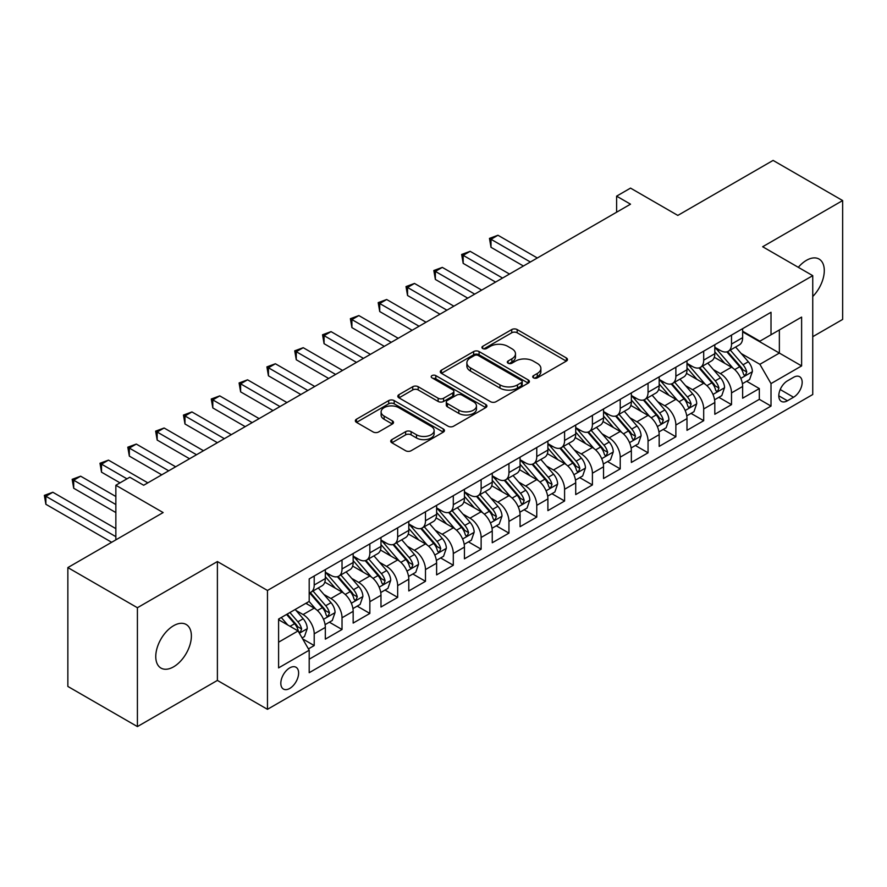 <?xml version="1.0" encoding="UTF-8"?>
<svg xmlns="http://www.w3.org/2000/svg" width="887" height="887" viewBox="0 0 887 887"><rect width="100%" height="100%" fill="white"/><g stroke="black" fill="none" stroke-linecap="round" stroke-linejoin="round"><path stroke-width="1.33" d="M533.508 377.851A2.705 1.563 0 0 0 537.334 377.851L566.349 361.098A3.858 2.229 0 0 0 567.48 359.523A3.858 2.229 0 0 0 566.349 357.949L517.188 329.565A3.858 2.229 0 0 0 511.732 329.565L482.716 346.318A2.705 1.563 0 0 0 481.918 347.427A2.705 1.563 0 0 0 482.716 348.524A2.705 1.563 0 0 0 486.542 348.524L490.289 346.362A12.363 7.129 0 0 1 507.774 346.362L511.866 348.724A12.363 7.129 0 0 1 515.48 353.769A12.363 7.129 0 0 1 511.866 358.814L508.107 360.987A2.705 1.563 0 0 0 507.32 362.084A2.705 1.563 0 0 0 508.107 363.193A2.705 1.563 0 0 0 511.932 363.193L515.691 361.02A12.363 7.129 0 0 1 533.165 361.02L537.267 363.393A12.363 7.129 0 0 1 540.882 368.438A12.363 7.129 0 0 1 537.267 373.482L533.508 375.644A2.705 1.563 0 0 0 532.71 376.753A2.705 1.563 0 0 0 533.508 377.851L533.508 375.644M173.575 666.836A25.18 14.536 120 0 0 190.029 644.649A25.18 14.536 120 0 0 186.159 624.47A25.18 14.536 120 0 0 173.575 625.723A25.18 14.536 120 0 0 157.121 647.909A25.18 14.536 120 0 0 160.979 668.088A25.18 14.536 120 0 0 173.575 666.836M812.747 296.502A25.18 14.536 120 0 0 819.078 259.071A25.18 14.536 120 0 0 806.483 260.312A25.18 14.536 120 0 0 798.311 267.32M289.727 688.445A12.595 7.273 120 0 0 297.943 677.346A12.595 7.273 120 0 0 296.014 667.257A12.595 7.273 120 0 0 289.727 667.889A12.595 7.273 120 0 0 281.501 678.976A12.595 7.273 120 0 0 283.43 689.066A12.595 7.273 120 0 0 289.727 688.445M391.854 439.619A3.858 2.229 0 0 0 390.723 441.194A3.858 2.229 0 0 0 391.854 442.768L405.636 450.729A3.858 2.229 0 0 0 411.102 450.729L443.323 432.124A3.858 2.229 0 0 0 444.454 430.55A3.858 2.229 0 0 0 443.323 428.975L394.172 400.591A3.858 2.229 0 0 0 388.706 400.591L356.485 419.196A3.858 2.229 0 0 0 355.354 420.771A3.858 2.229 0 0 0 356.485 422.356L373.15 431.969A3.858 2.229 0 0 0 378.605 431.969L392.398 424.008A3.858 2.229 0 0 0 393.529 422.434A3.858 2.229 0 0 0 392.398 420.859L384.138 416.081A10.334 5.965 0 0 1 381.111 411.867A10.334 5.965 0 0 1 387.486 406.357A10.334 5.965 0 0 1 398.74 407.654L431.104 426.337A10.334 5.965 0 0 1 434.131 430.55A10.334 5.965 0 0 1 427.756 436.06A10.334 5.965 0 0 1 416.491 434.763L411.102 431.659A3.858 2.229 0 0 0 405.636 431.659L391.854 439.619L391.854 442.768M812.747 336.694L842.65 319.42L842.65 200.562L773.098 160.414L677.812 215.419L630.524 188.111L616.609 196.149L630.524 204.176L143.672 485.256L129.757 477.228L115.853 485.256L115.853 539.873M137.407 607.728L137.407 726.586L217.393 680.418L217.393 561.549L137.407 607.728L67.855 567.58L163.141 512.564L115.853 485.256M217.393 561.549L267.464 590.465L812.747 275.657L812.747 394.515L267.464 709.323L267.464 590.465M842.65 200.562L762.665 246.741L812.747 275.657M490.566 401.7A3.858 2.229 0 0 0 496.033 401.7L528.253 383.095A3.858 2.229 0 0 0 529.384 381.521A3.858 2.229 0 0 0 528.253 379.946L479.102 351.562A3.858 2.229 0 0 0 473.636 351.562L441.416 370.167A3.858 2.229 0 0 0 440.285 371.742A3.858 2.229 0 0 0 441.416 373.316L490.566 401.7M433.067 378.439A2.705 1.563 0 0 1 435.816 378.816L435.816 375.611L485.788 404.461A3.858 2.229 0 0 1 486.919 406.035A3.858 2.229 0 0 1 485.788 407.61L453.567 426.215A3.858 2.229 0 0 1 448.101 426.215L398.95 397.831L398.95 394.682A3.858 2.229 0 0 0 397.82 396.256A3.858 2.229 0 0 0 398.95 397.831M398.95 394.682L412.743 386.721A3.858 2.229 0 0 1 418.198 386.721L438.134 398.23A3.858 2.229 0 0 0 443.6 398.23L452.747 392.952A3.858 2.229 0 0 0 453.878 391.367A3.858 2.229 0 0 0 452.747 389.792L431.991 377.818A2.705 1.563 0 0 1 431.204 376.709A2.705 1.563 0 0 1 432.867 375.268A2.705 1.563 0 0 1 435.816 375.611M137.407 726.586L67.855 686.438L67.855 567.58M308.432 648.896L314.209 645.559L302.655 638.895M296.092 610.522L303.077 614.558A15.733 9.081 60 0 1 314.209 633.828L325.329 627.408L325.329 639.139L342.027 629.493L329.365 622.186M323.91 594.467L330.895 598.492A15.733 9.081 60 0 1 342.027 617.773L353.159 611.343L353.159 623.073L369.846 613.438L357.184 606.131M351.729 578.402L358.714 582.437A15.733 9.081 60 0 1 369.846 601.708L380.978 595.288L380.978 607.007L397.664 597.372L385.013 590.066M379.558 562.336L386.544 566.372A15.733 9.081 60 0 1 397.664 585.653L408.796 579.222L408.796 590.953L425.483 581.307L412.832 574M407.377 546.281L414.362 550.306A15.733 9.081 60 0 1 425.483 569.587L436.615 563.156L436.615 574.887L453.301 565.252L440.651 557.945M435.195 530.215L442.181 534.251A15.733 9.081 60 0 1 453.301 553.521L464.433 547.102L464.433 558.821L481.131 549.186L468.469 541.879M463.014 514.15L469.999 518.185A15.733 9.081 60 0 1 481.131 537.467L492.252 531.036L492.252 542.766L508.95 533.12L496.288 525.814M490.833 498.095L497.818 502.131A15.733 9.081 60 0 1 508.95 521.401L520.07 514.97L520.07 526.701L536.768 517.066L524.106 509.759M518.651 482.029L525.636 486.065A15.733 9.081 60 0 1 536.768 505.335L547.9 498.915L547.9 510.635L564.587 501L551.925 493.693M546.47 465.974L553.455 469.999A15.733 9.081 60 0 1 564.587 489.28L575.718 482.85L575.718 494.58L592.405 484.945L579.754 477.627M574.299 449.909L581.284 453.944A15.733 9.081 60 0 1 592.405 473.214L603.537 466.795L603.537 478.514L620.224 468.879L607.573 461.573M602.118 433.843L609.103 437.879A15.733 9.081 60 0 1 620.224 457.149L631.356 450.729L631.356 462.449L648.053 452.813L635.391 445.507M629.936 417.788L636.921 421.813A15.733 9.081 60 0 1 648.053 441.094L659.174 434.663L659.174 446.394L675.872 436.759L663.21 429.441M657.755 401.722L664.74 405.758A15.733 9.081 60 0 1 675.872 425.028L686.993 418.609L686.993 430.328L703.69 420.693L691.028 413.386M685.573 385.657L692.559 389.692A15.733 9.081 60 0 1 703.69 408.962L714.811 402.543L714.811 414.273L731.509 404.627L731.509 392.908A15.733 9.081 -120 0 0 720.377 373.627L713.392 369.602M718.847 397.321L731.509 404.627M325.329 627.408A15.733 9.081 -120 0 0 314.209 608.138L305.86 603.315M353.159 611.343A15.733 9.081 -120 0 0 342.027 592.072L324.819 582.138M380.978 595.288A15.733 9.081 -120 0 0 369.846 576.007L352.638 566.072M408.796 579.222A15.733 9.081 -120 0 0 397.664 559.952L380.456 550.018M436.615 563.156A15.733 9.081 -120 0 0 425.483 543.886L408.286 533.952M464.433 547.102A15.733 9.081 -120 0 0 453.301 527.82L436.105 517.897M492.252 531.036A15.733 9.081 -120 0 0 481.131 511.766L463.923 501.831M520.07 514.97A15.733 9.081 -120 0 0 508.95 495.7L491.742 485.766M547.9 498.915A15.733 9.081 -120 0 0 536.768 479.634L519.56 469.711M575.718 482.85A15.733 9.081 -120 0 0 564.587 463.579L547.379 453.645M603.537 466.795A15.733 9.081 -120 0 0 592.405 447.514L575.197 437.579M631.356 450.729A15.733 9.081 -120 0 0 620.224 431.459L603.027 421.525M659.174 434.663A15.733 9.081 -120 0 0 648.053 415.393L630.845 405.459M686.993 418.609A15.733 9.081 -120 0 0 675.872 399.327L658.664 389.393M714.811 402.543A15.733 9.081 -120 0 0 703.69 383.273L686.483 373.338M793.543 377.33L787.423 380.856A12.196 7.041 120 0 0 779.462 391.61A12.196 7.041 120 0 0 781.325 401.379A12.196 7.041 120 0 0 787.423 400.78L793.543 397.243A12.196 7.041 120 0 0 801.515 386.499A12.196 7.041 120 0 0 799.642 376.72A12.196 7.041 120 0 0 793.543 377.33M278.596 642.188L298.065 630.945L309.197 650.215L309.197 672.701L771.014 406.08L771.014 383.594L759.882 364.313L741.21 353.536M309.197 650.215L278.596 667.889L278.596 619.059L309.197 601.386L309.197 578.901L771.014 312.279L771.014 334.765L801.615 317.091L801.615 365.921L771.014 383.594M325.329 572.159L330.895 575.364A15.733 9.081 60 0 0 338.767 576.151L349.899 569.72A15.733 9.081 -120 0 0 353.159 562.513L353.159 553.521M353.159 556.094L358.714 559.309A15.733 9.081 60 0 0 366.586 560.085L377.718 553.665A15.733 9.081 -120 0 0 380.978 546.459L380.978 537.467M380.978 540.028L386.544 543.243A15.733 9.081 60 0 0 394.405 544.019L405.536 537.6A15.733 9.081 -120 0 0 408.796 530.393L408.796 521.401M408.796 523.973L414.362 527.177A15.733 9.081 60 0 0 422.223 527.965L433.355 521.534A15.733 9.081 -120 0 0 436.615 514.327L436.615 505.335M436.615 507.907L442.181 511.123A15.733 9.081 60 0 0 450.053 511.899L461.173 505.479A15.733 9.081 -120 0 0 464.433 498.272L464.433 489.28M464.433 491.841L469.999 495.057A15.733 9.081 60 0 0 477.871 495.833L488.992 489.413A15.733 9.081 -120 0 0 492.252 482.206L492.252 473.214M492.252 475.787L497.818 478.991A15.733 9.081 60 0 0 505.69 479.778L516.811 473.348A15.733 9.081 -120 0 0 520.07 466.152L520.07 457.149M520.07 459.721L525.636 462.936A15.733 9.081 60 0 0 533.508 463.713L544.64 457.293A15.733 9.081 -120 0 0 547.9 450.086L547.9 441.094M547.9 443.655L553.455 446.871A15.733 9.081 60 0 0 561.327 447.647L572.459 441.227A15.733 9.081 -120 0 0 575.718 434.02L575.718 425.028M575.718 427.601L581.284 430.816A15.733 9.081 60 0 0 589.145 431.592L600.277 425.161A15.733 9.081 -120 0 0 603.537 417.965L603.537 408.962M603.537 411.535L609.103 414.75A15.733 9.081 60 0 0 616.964 415.526L628.096 409.107A15.733 9.081 -120 0 0 631.356 401.9L631.356 392.908M631.356 395.48L636.921 398.684A15.733 9.081 60 0 0 644.794 399.472L655.914 393.041A15.733 9.081 -120 0 0 659.174 385.834L659.174 376.842M659.174 379.414L664.74 382.63A15.733 9.081 60 0 0 672.612 383.406L683.733 376.975A15.733 9.081 -120 0 0 686.993 369.779L686.993 360.776M686.993 363.348L692.559 366.564A15.733 9.081 60 0 0 700.431 367.34L711.551 360.92A15.733 9.081 -120 0 0 714.811 353.713L714.811 344.721M309.197 659.207L759.327 399.327L759.327 388.573L742.641 398.208L742.641 386.477A15.733 9.081 -120 0 0 731.509 367.207L714.301 357.273M714.811 347.294L720.377 350.498A15.733 9.081 -120 0 0 728.249 351.285A15.733 9.081 -120 0 0 731.509 344.078L731.509 335.086M728.249 351.285L739.381 344.855A15.733 9.081 -120 0 0 742.641 337.648L742.641 328.656M314.209 576.007L314.209 585.01A15.733 9.081 60 0 1 310.949 592.206A15.733 9.081 60 0 1 309.197 592.849M310.949 592.206L322.07 585.786A15.733 9.081 -120 0 0 325.329 578.579L325.329 569.587M342.027 559.952L342.027 568.944A15.733 9.081 60 0 1 338.767 576.151M369.846 543.886L369.846 552.878A15.733 9.081 60 0 1 366.586 560.085M397.664 527.82L397.664 536.823A15.733 9.081 60 0 1 394.405 544.019M425.483 511.766L425.483 520.758A15.733 9.081 60 0 1 422.223 527.965M453.301 495.7L453.301 504.692A15.733 9.081 60 0 1 450.053 511.899M481.131 479.634L481.131 488.637A15.733 9.081 60 0 1 477.871 495.833M508.95 463.579L508.95 472.571A15.733 9.081 60 0 1 505.69 479.778M536.768 447.514L536.768 456.506A15.733 9.081 60 0 1 533.508 463.713M564.587 431.448L564.587 440.451A15.733 9.081 60 0 1 561.327 447.647M592.405 415.393L592.405 424.385A15.733 9.081 60 0 1 589.145 431.592M620.224 399.327L620.224 408.319A15.733 9.081 60 0 1 616.964 415.526M648.053 383.273L648.053 392.265A15.733 9.081 60 0 1 644.794 399.472M675.872 367.207L675.872 376.199A15.733 9.081 60 0 1 672.612 383.406M703.69 351.141L703.69 360.144A15.733 9.081 60 0 1 700.431 367.34M703.69 408.962L703.69 420.693M675.872 425.028L675.872 436.759M648.053 441.094L648.053 452.813M620.224 457.149L620.224 468.879M592.405 473.214L592.405 484.945M564.587 489.28L564.587 501M536.768 505.335L536.768 517.066M508.95 521.401L508.95 533.12M481.131 537.467L481.131 549.186M453.301 553.521L453.301 565.252M425.483 569.587L425.483 581.307M397.664 585.653L397.664 597.372M369.846 601.708L369.846 613.438M342.027 617.773L342.027 629.493M314.209 633.828L314.209 645.559M298.065 630.945L278.596 619.703M759.882 364.313L779.363 353.07L779.363 329.942L801.615 317.091M742.641 331.871L801.615 365.921M742.641 331.228L759.882 341.185L771.014 334.765M217.393 680.418L267.464 709.323M616.609 196.149L616.609 212.204M746.666 381.266L759.327 388.573M759.327 399.327L771.014 406.08M534.584 378.239L537.267 376.687A12.363 7.129 0 0 0 540.882 371.642L540.882 368.438M515.48 353.769L515.48 356.984A12.363 7.129 0 0 1 511.866 362.029L509.193 363.57M566.294 361.131L517.188 332.78A3.858 2.229 0 0 0 511.732 332.78L483.792 348.913M528.197 383.129L479.102 354.778A3.858 2.229 0 0 0 473.636 354.778L441.46 373.349M521.423 382.619A2.705 1.563 0 0 0 522.21 381.521A2.705 1.563 0 0 0 521.423 380.412L478.281 355.51A2.705 1.563 0 0 0 474.456 355.51L470.498 357.794A12.363 7.129 0 0 0 466.872 362.838A12.363 7.129 0 0 0 470.498 367.883L499.991 384.903A12.363 7.129 0 0 0 517.465 384.903L521.423 382.619L521.423 385.834A2.705 1.563 0 0 0 522.21 384.736L522.21 381.521M466.872 362.838L466.872 366.054A12.363 7.129 0 0 0 470.498 371.099L470.498 367.883M521.423 385.834L517.465 388.118A12.363 7.129 0 0 1 499.991 388.118L470.498 371.099M399.006 397.864L412.743 389.936L412.743 386.721M453.878 391.367L453.878 394.582A3.858 2.229 0 0 1 452.747 396.156L443.6 401.445A3.858 2.229 0 0 1 438.134 401.445L418.198 389.936A3.858 2.229 0 0 0 412.743 389.936M435.816 378.816L485.732 407.643M458.823 410.171A10.334 5.965 0 0 0 470.077 411.468A10.334 5.965 0 0 0 476.452 405.958A10.334 5.965 0 0 0 473.436 401.733L462.027 395.158A3.858 2.229 0 0 0 456.572 395.158L447.425 400.436A3.858 2.229 0 0 0 446.294 402.011A3.858 2.229 0 0 0 447.425 403.585L458.823 410.171L458.823 413.386A10.334 5.965 0 0 0 470.077 414.672A10.334 5.965 0 0 0 476.452 409.173L476.452 405.958M446.294 402.011L446.294 405.226A3.858 2.229 0 0 0 447.425 406.8L447.425 403.585M458.823 413.386L447.425 406.8M434.131 430.55L434.131 433.765A10.334 5.965 0 0 1 427.756 439.276A10.334 5.965 0 0 1 416.491 437.978L411.102 434.863A3.858 2.229 0 0 0 405.636 434.863L391.899 442.801M381.111 411.867L381.111 415.083A10.334 5.965 0 0 0 384.138 419.296L384.138 416.081M392.342 424.041L384.138 419.296M443.278 432.157L394.172 403.807A3.858 2.229 0 0 0 388.706 403.807L356.541 422.378M742.408 383.727L749.593 379.569L752.376 371.542A10.422 6.021 -120 0 0 748.318 361.752L735.6 347.039M733.05 368.227L717.982 350.775A30.103 17.374 -120 0 0 714.811 347.46M724.79 363.326L716.352 353.569A24.98 14.425 -120 0 0 714.811 351.884M537.322 257.984L497.962 235.255L490.999 239.279L490.999 247.307L523.408 266.011M726.83 351.851L739.691 366.73A10.422 6.021 60 0 1 743.406 373.915L744.16 375.146L745.568 374.957L746.743 371.986A10.422 6.021 -120 0 0 743.029 364.801L730.311 350.088M727.584 351.607L741.399 367.595A5.311 3.071 60 0 1 742.741 369.679L746.743 371.986M490.999 247.307L489.469 238.392L530.371 261.998M489.469 238.392L497.962 235.255M714.578 399.782L721.774 395.635L724.557 387.608A10.422 6.021 -120 0 0 720.488 377.818L707.782 363.093M705.232 384.282L690.164 366.83A30.103 17.374 -120 0 0 686.993 363.526M696.971 379.392L688.534 369.624A24.98 14.425 -120 0 0 686.993 367.95M509.504 274.05L470.143 251.32L463.18 255.334L463.18 263.372L495.589 282.077M699.011 367.905L711.873 382.796A10.422 6.021 60 0 1 715.587 389.981L716.341 391.211L717.749 391.012L718.925 388.051A10.422 6.021 -120 0 0 715.21 380.867L702.493 366.154M699.765 367.661L713.58 383.661A5.311 3.071 60 0 1 714.922 385.734L718.925 388.051M463.18 263.372L461.65 254.458L502.552 278.063M461.65 254.458L470.143 251.32M686.76 415.848L693.956 411.701L696.727 403.663A10.422 6.021 -120 0 0 692.669 393.872L679.963 379.159M677.413 400.347L662.334 382.896A30.103 17.374 -120 0 0 659.174 379.581M669.142 395.447L660.715 385.69A24.98 14.425 -120 0 0 659.174 384.004M481.685 290.104L442.314 267.386L435.362 271.4L435.362 279.427L467.771 298.143M671.193 383.971L684.043 398.851A10.422 6.021 60 0 1 687.769 406.035L688.523 407.277L689.931 407.078L691.106 404.106A10.422 6.021 -120 0 0 687.381 396.932L674.674 382.208M671.947 383.727L685.762 399.727A5.311 3.071 60 0 1 687.103 401.8L691.106 404.106M435.362 279.427L433.832 270.513L474.722 294.129M433.832 270.513L442.314 267.386M658.941 431.914L666.126 427.756L668.909 419.728A10.422 6.021 -120 0 0 664.851 409.938L652.145 395.225M649.594 416.413L634.515 398.95A30.103 17.374 -120 0 0 631.356 395.646M641.323 411.513L632.897 401.744A24.98 14.425 -120 0 0 631.356 400.07M453.867 306.17L414.495 283.441L407.543 287.455L407.543 295.493L439.952 314.198M643.374 400.037L656.225 414.916A10.422 6.021 60 0 1 659.95 422.101L660.704 423.332L662.112 423.132L663.288 420.172A10.422 6.021 -120 0 0 659.562 412.987L646.856 398.274M644.128 399.793L657.943 415.781A5.311 3.071 60 0 1 659.285 417.866L663.288 420.172M407.543 295.493L406.013 286.579L446.904 310.184M406.013 286.579L414.495 283.441M631.123 447.968L638.307 443.822L641.09 435.794A10.422 6.021 -120 0 0 637.032 426.004L624.326 411.28M621.776 432.468L606.697 415.016A30.103 17.374 -120 0 0 603.537 411.712M613.505 427.578L605.078 417.81A24.98 14.425 -120 0 0 603.537 416.136M426.037 322.236L386.677 299.507L379.725 303.52L379.725 311.548L412.133 330.263M615.556 416.092L628.406 430.982A10.422 6.021 60 0 1 632.121 438.167L632.886 439.398L634.294 439.198L635.458 436.238A10.422 6.021 -120 0 0 631.744 429.053L619.037 414.34M616.31 415.848L630.125 431.847A5.311 3.071 60 0 1 631.455 433.92L635.458 436.238M379.725 311.548L378.195 302.633L419.085 326.25M378.195 302.633L386.677 299.507M603.304 464.034L610.489 459.887L613.272 451.849A10.422 6.021 -120 0 0 609.214 442.059L596.496 427.346M593.957 448.534L578.878 431.082A30.103 17.374 -120 0 0 575.718 427.767M585.686 443.633L577.26 433.876A24.98 14.425 -120 0 0 575.718 432.191M398.219 338.291L358.858 315.572L351.906 319.586L351.906 327.613L384.315 346.329M587.726 432.157L600.588 447.037A10.422 6.021 60 0 1 604.302 454.222L605.067 455.463L606.475 455.264L607.639 452.292A10.422 6.021 -120 0 0 603.925 445.119L591.219 430.395M588.491 431.914L602.306 447.913A5.311 3.071 60 0 1 603.637 449.986L607.639 452.292M351.906 327.613L350.376 318.699L391.267 342.315M350.376 318.699L358.858 315.572M575.486 480.1L582.67 475.942L585.453 467.915A10.422 6.021 -120 0 0 581.395 458.124L568.678 443.411M566.139 464.6L551.06 447.137A30.103 17.374 -120 0 0 547.9 443.833M557.868 459.699L549.43 449.931A24.98 14.425 -120 0 0 547.9 448.257M370.4 354.356L331.039 331.627L324.077 335.641L324.077 343.679L356.496 362.384M559.908 448.223L572.769 463.103A10.422 6.021 60 0 1 576.483 470.287L577.237 471.518L578.657 471.319L579.821 468.358A10.422 6.021 -120 0 0 576.106 461.173L563.389 446.46M560.662 447.979L574.477 463.968A5.311 3.071 60 0 1 575.818 466.052L579.821 468.358M324.077 343.679L322.546 334.765L363.448 358.37M322.546 334.765L331.039 331.627M547.656 496.155L554.852 492.008L557.635 483.98A10.422 6.021 -120 0 0 553.566 474.19L540.859 459.466M538.309 480.654L523.241 463.202A30.103 17.374 -120 0 0 520.07 459.898M530.049 475.754L521.611 465.997A24.98 14.425 -120 0 0 520.07 464.322M342.582 370.422L303.221 347.693L296.258 351.707L296.258 359.734L328.667 378.45M532.089 464.278L544.951 479.168A10.422 6.021 60 0 1 548.665 486.342L549.419 487.584L550.827 487.384L552.002 484.424A10.422 6.021 -120 0 0 548.288 477.239L535.571 462.526M532.843 464.034L546.658 480.033A5.311 3.071 60 0 1 548 482.107L552.002 484.424M296.258 359.734L294.728 350.82L335.63 374.436M294.728 350.82L303.221 347.693M519.837 512.22L527.033 508.074L529.816 500.035A10.422 6.021 -120 0 0 525.747 490.245L513.041 475.532M510.491 496.72L495.423 479.268A30.103 17.374 -120 0 0 492.252 475.953M502.23 491.819L493.793 482.062A24.98 14.425 -120 0 0 492.252 480.377M314.763 386.477L275.391 363.759L268.439 367.772L268.439 375.8L300.848 394.515M504.271 480.344L517.132 495.223A10.422 6.021 60 0 1 520.846 502.408L521.6 503.65L523.008 503.45L524.184 500.479A10.422 6.021 -120 0 0 520.469 493.305L507.752 478.581M505.025 480.1L518.84 496.088A5.311 3.071 60 0 1 520.181 498.172L524.184 500.479M268.439 375.8L266.909 366.885L307.811 390.491M266.909 366.885L275.391 363.759M492.019 528.286L499.215 524.128L501.987 516.101A10.422 6.021 -120 0 0 497.929 506.311L485.222 491.598M482.672 512.775L467.593 495.323A30.103 17.374 -120 0 0 464.433 492.019M474.401 507.885L465.974 498.117A24.98 14.425 -120 0 0 464.433 496.443M286.945 402.543L247.573 379.813L240.621 383.827L240.621 391.866L273.03 410.57M476.452 496.398L489.302 511.289A10.422 6.021 60 0 1 493.028 518.474L493.782 519.704L495.19 519.505L496.365 516.544A10.422 6.021 -120 0 0 492.64 509.36L479.934 494.647M477.206 496.166L491.021 512.154A5.311 3.071 60 0 1 492.363 514.227L496.365 516.544M240.621 391.866L239.091 382.951L279.982 406.556M239.091 382.951L247.573 379.813M464.2 544.341L471.385 540.194L474.168 532.156A10.422 6.021 -120 0 0 470.11 522.376L457.404 507.652M454.854 528.84L439.775 511.389A30.103 17.374 -120 0 0 436.615 508.085M446.582 523.94L438.156 514.183A24.98 14.425 -120 0 0 436.615 512.509M259.126 418.609L219.754 395.879L212.802 399.893L212.802 407.92L245.211 426.636M448.634 512.464L461.484 527.355A10.422 6.021 60 0 1 465.198 534.528L465.963 535.77L467.371 535.571L468.547 532.61A10.422 6.021 -120 0 0 464.821 525.426L452.115 510.701M449.387 512.22L463.202 528.22A5.311 3.071 60 0 1 464.544 530.293L468.547 532.61M212.802 407.92L211.272 399.006L252.163 422.622M211.272 399.006L219.754 395.879M436.382 560.407L443.567 556.26L446.349 548.221A10.422 6.021 -120 0 0 442.291 538.431L429.574 523.718M427.035 544.906L411.956 527.455A30.103 17.374 -120 0 0 408.796 524.139M418.764 540.006L410.337 530.249A24.98 14.425 -120 0 0 408.796 528.563M231.296 434.663L191.936 411.934L184.984 415.959L184.984 423.986L217.393 442.702M420.804 528.53L433.665 543.409A10.422 6.021 60 0 1 437.38 550.594L438.145 551.836L439.553 551.636L440.717 548.665A10.422 6.021 -120 0 0 437.003 541.48L424.296 526.767M421.569 528.286L435.384 544.274A5.311 3.071 60 0 1 436.714 546.359L440.717 548.665M184.984 423.986L183.454 415.072L224.344 438.677M183.454 415.072L191.936 411.934M408.563 576.461L415.748 572.315L418.531 564.287A10.422 6.021 -120 0 0 414.473 554.497L401.756 539.784M399.217 560.961L384.138 543.509A30.103 17.374 -120 0 0 380.978 540.205M390.945 556.071L382.519 546.303A24.98 14.425 -120 0 0 380.978 544.629M203.478 450.729L164.117 428L157.165 432.013L157.165 440.052L189.574 458.756M392.985 544.585L405.847 559.475A10.422 6.021 60 0 1 409.561 566.66L410.326 567.891L411.734 567.691L412.898 564.731A10.422 6.021 -120 0 0 409.184 557.546L396.478 542.833M393.75 544.341L407.565 560.34A5.311 3.071 60 0 1 408.896 562.413L412.898 564.731M157.165 440.052L155.635 431.137L196.526 454.743M155.635 431.137L164.117 428M380.745 592.527L387.929 588.38L390.712 580.342A10.422 6.021 -120 0 0 386.654 570.552L373.937 555.839M371.387 577.027L356.319 559.575A30.103 17.374 -120 0 0 353.159 556.271M363.127 572.126L354.689 562.369A24.98 14.425 -120 0 0 353.159 560.695M175.659 466.795L136.299 444.065L129.336 448.079L129.336 456.106L161.744 474.822M365.167 560.651L378.028 575.541A10.422 6.021 60 0 1 381.743 582.715L382.497 583.956L383.905 583.757L385.08 580.797A10.422 6.021 -120 0 0 381.366 573.612L368.648 558.888M365.921 560.407L379.736 576.406A5.311 3.071 60 0 1 381.077 578.479L385.08 580.797M129.336 456.106L127.806 447.192L168.707 470.809M127.806 447.192L136.299 444.065M352.915 608.593L360.111 604.435L362.894 596.408A10.422 6.021 -120 0 0 358.825 586.617L346.118 571.904M343.568 593.093L328.5 575.641A30.103 17.374 -120 0 0 325.329 572.326M335.308 588.192L326.871 578.435A24.98 14.425 -120 0 0 325.329 576.75M147.841 482.85L108.48 460.12L101.517 464.145L101.517 472.172L120.022 482.85M337.348 576.716L350.21 591.596A10.422 6.021 60 0 1 353.924 598.78L354.678 600.011L356.086 599.823L357.261 596.851A10.422 6.021 -120 0 0 353.547 589.667L340.83 574.953M338.102 576.472L351.917 592.461A5.311 3.071 60 0 1 353.259 594.545L357.261 596.851M101.517 472.172L99.987 463.258L126.974 478.836M99.987 463.258L108.48 460.12M325.097 624.648L332.292 620.501L335.064 612.473A10.422 6.021 -120 0 0 331.006 602.683L318.3 587.959M315.75 609.147L309.097 601.441M307.49 604.258L306.403 603.005M115.853 496.509L80.65 476.186L73.699 480.2L73.699 488.238L115.853 512.564M309.53 592.771L322.38 607.662A10.422 6.021 60 0 1 326.106 614.846L326.859 616.077L328.268 615.877L329.443 612.917A10.422 6.021 -120 0 0 325.729 605.732L313.011 591.019M310.284 592.527L324.099 608.526A5.311 3.071 60 0 1 325.44 610.6L329.443 612.917M73.699 488.238L72.169 479.324L115.853 504.537M72.169 479.324L80.65 476.186M302.101 637.93L304.474 636.567L307.246 628.528A10.422 6.021 -120 0 0 303.188 618.738L295.183 609.48M287.721 624.969L281.279 617.507M279.66 620.312L278.596 619.082M115.853 528.63L52.832 492.252L45.88 496.265L45.88 504.293L111.673 542.279M286.568 614.458L294.562 623.716A10.422 6.021 60 0 1 298.287 630.901L299.041 632.143L300.449 631.943L301.624 628.972A10.422 6.021 -120 0 0 297.899 621.798L289.905 612.529M287.211 614.081L296.28 624.592A5.311 3.071 60 0 1 297.622 626.665L301.624 628.972M45.88 504.293L44.35 495.378L115.853 536.657M44.35 495.378L52.832 492.252M303.077 614.558L314.209 608.138M330.895 598.492L342.027 592.072M358.714 582.437L369.846 576.007M386.544 566.372L397.664 559.952M414.362 550.306L425.483 543.886M442.181 534.251L453.301 527.82M469.999 518.185L481.131 511.766M497.818 502.131L508.95 495.7M525.636 486.065L536.768 479.634M553.455 469.999L564.587 463.579M581.284 453.944L592.405 447.514M609.103 437.879L620.224 431.459M636.921 421.813L648.053 415.393M664.74 405.758L675.872 399.327M692.559 389.692L703.69 383.273M720.377 373.627L731.509 367.207M731.509 344.078L742.641 337.648M314.209 585.01L325.329 578.579M342.027 568.944L353.159 562.513M369.846 552.878L380.978 546.459M397.664 536.823L408.796 530.393M425.483 520.758L436.615 514.327M453.301 504.692L464.433 498.272M481.131 488.637L492.252 482.206M508.95 472.571L520.07 466.152M536.768 456.506L547.9 450.086M564.587 440.451L575.718 434.02M592.405 424.385L603.537 417.965M620.224 408.319L631.356 401.9M648.053 392.265L659.174 385.834M675.872 376.199L686.993 369.779M703.69 360.144L714.811 353.713M731.509 392.908L742.641 386.477M780.205 389.537L793.543 397.243M778.808 395.802L787.423 400.78M537.267 376.687L537.267 373.482M508.107 363.193L508.107 360.987M511.866 362.029L511.866 358.814M482.716 348.524L482.716 346.318M511.732 332.78L511.732 329.565M517.188 332.78L517.188 329.565M566.349 361.098L566.349 357.949M441.416 373.316L441.416 370.167M473.636 354.778L473.636 351.562M479.102 354.778L479.102 351.562M528.253 383.095L528.253 379.946M499.991 388.118L499.991 384.903M517.465 388.118L517.465 384.903M418.198 389.936L418.198 386.721M438.134 401.445L438.134 398.23M443.6 401.445L443.6 398.23M452.747 396.156L452.747 392.952M485.788 407.61L485.788 404.461M405.636 434.863L405.636 431.659M411.102 434.863L411.102 431.659M416.491 437.978L416.491 434.763M392.398 424.008L392.398 420.859M356.485 422.356L356.485 419.196M388.706 403.807L388.706 400.591M394.172 403.807L394.172 400.591M443.323 432.124L443.323 428.975M740.811 378.383L752.309 371.742M717.982 350.775L719.412 349.944M743.029 364.801L748.318 361.752M734.713 369.602L739.691 366.73M712.993 394.438L724.479 387.807M690.164 366.83L691.594 366.009M715.21 380.867L720.488 377.818M706.895 385.668L711.873 382.796M685.174 410.504L696.661 403.873M662.334 382.896L663.775 382.064M687.381 396.932L692.669 393.872M679.076 401.722L684.043 398.851M657.356 426.569L668.842 419.928M634.515 398.95L635.957 398.13M659.562 412.987L664.851 409.938M651.258 417.788L656.225 414.916M629.537 442.624L641.024 435.994M606.697 415.016L608.127 414.196M631.744 429.053L637.032 426.004M623.439 433.854L628.406 430.982M601.708 458.69L613.205 452.048M578.878 431.082L580.309 430.25M603.925 445.119L609.214 442.059M595.609 449.909L600.588 447.037M573.889 474.745L585.387 468.114M551.06 447.137L552.49 446.316M576.106 461.173L581.395 458.124M567.791 465.974L572.769 463.103M546.07 490.81L557.568 484.18M523.241 463.202L524.672 462.371M548.288 477.239L553.566 474.19M539.972 482.04L544.951 479.168M518.252 506.876L529.739 500.235M495.423 479.268L496.853 478.437M520.469 493.305L525.747 490.245M512.154 498.095L517.132 495.223M490.433 522.931L501.92 516.301M467.593 495.323L469.035 494.502M492.64 509.36L497.929 506.311M484.335 514.161L489.302 511.289M462.615 538.997L474.101 532.366M439.775 511.389L441.216 510.557M464.821 525.426L470.11 522.376M456.517 530.226L461.484 527.355M434.785 555.062L446.283 548.421M411.956 527.455L413.386 526.623M437.003 541.48L442.291 538.431M428.698 546.281L433.665 543.409M406.967 571.117L418.464 564.487M384.138 543.509L385.568 542.689M409.184 557.546L414.473 554.497M400.869 562.347L405.847 559.475M379.148 587.183L390.646 580.553M356.319 559.575L357.749 558.743M381.366 573.612L386.654 570.552M373.05 578.402L378.028 575.541M351.33 603.249L362.816 596.607M328.5 575.641L329.931 574.809M353.547 589.667L358.825 586.617M345.231 594.467L350.21 591.596M323.511 619.303L334.998 612.673M325.729 605.732L331.006 602.683M317.413 610.533L322.38 607.662M299.396 633.229L307.179 628.739M297.899 621.798L303.188 618.738M290.06 626.322L294.562 623.716"/></g></svg>
